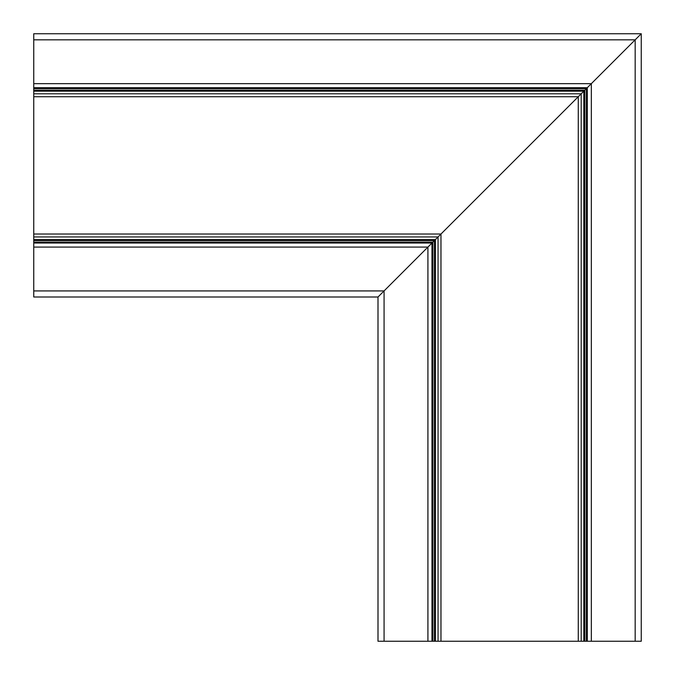 <?xml version="1.0" encoding="UTF-8"?>
<svg xmlns="http://www.w3.org/2000/svg" width="675" height="675" viewBox="0 0 675 675"><rect width="100%" height="100%" fill="white"/><g stroke="black" fill="none" stroke-linecap="round" stroke-linejoin="round"><path stroke-width="1.01" d="M641.25 641.25L587.284 641.25L587.284 87.716L586.406 88.594L641.25 33.75L641.25 641.25L641.25 33.75L578.273 96.728L578.273 641.25L378 641.25L378 297L33.75 297L33.75 96.728L578.273 96.728L378 297L440.977 234.023L33.75 234.023M641.25 33.75L33.75 33.75L33.75 96.728M440.977 641.25L440.977 234.023L587.284 87.716L33.75 87.716M431.966 641.25L431.966 243.034L33.75 243.034M431.966 243.034L427.916 247.084L431.966 243.034M378 641.25L378 297M587.284 641.25L578.273 641.25M587.284 87.716L586.406 88.594L587.284 87.716M384.075 641.25L384.075 290.925L33.75 290.925M635.175 641.25L635.175 39.825L33.75 39.825M591.334 641.25L591.334 83.666L33.75 83.666M586.406 641.25L586.406 88.594L33.75 88.594M584.854 641.25L584.854 90.146L33.75 90.146M583.808 641.25L583.808 91.192L33.75 91.192M581.2 641.25L581.2 93.8L33.75 93.8M438.05 641.25L438.05 236.95L33.75 236.95M435.443 641.25L435.443 239.558L33.75 239.558M434.396 641.25L434.396 240.604L33.75 240.604M432.844 641.25L432.844 242.156L33.75 242.156M427.916 641.25L427.916 247.084L33.75 247.084"/></g></svg>
